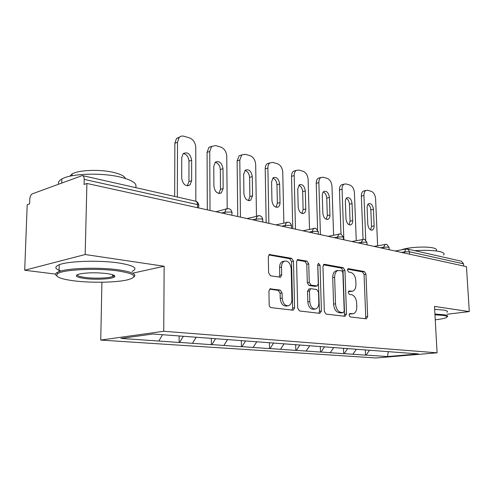 <?xml version="1.0" encoding="UTF-8"?>
<svg xmlns="http://www.w3.org/2000/svg" width="494" height="494" viewBox="0 0 494 494"><rect width="100%" height="100%" fill="white"/><g stroke="black" fill="none" stroke-linecap="round" stroke-linejoin="round"><path stroke-width="0.74" d="M349.06 315.098L350.209 316.932L366.289 318.828L367.672 316.617L365.961 274.164L364.399 271.564L348.455 268.662L347.443 270.144L348.579 272.009L350.678 272.379C353.648 273.367 355.359 276.183 355.816 280.839L355.952 284.402C355.952 288.101 354.846 290.373 352.636 291.225L348.986 290.991L348.245 292.504L349.388 294.356L351.5 294.665C354.476 295.566 356.199 298.364 356.662 303.057L356.798 306.663C356.779 310.584 355.581 312.937 353.21 313.733L349.857 313.529L349.06 315.098M270.78 288.718L270.162 288.78L268.94 291.133L269.181 304.705C269.329 306.354 269.977 307.324 271.126 307.626L292.862 310.183L293.312 310.152L294.591 307.774L293.485 261.209L291.658 258.331L269.372 254.521L268.322 256.713L268.613 272.861L270.545 275.813L280.567 277.208L281.704 274.942L281.543 267.044C281.58 264.068 282.525 262.098 284.383 261.153C288.144 260.585 290.41 263.092 291.188 268.674L291.898 299.426C291.837 302.791 290.713 304.897 288.521 305.737C284.952 305.947 282.84 303.421 282.191 298.154L282.08 292.936L280.191 290.046L269.996 288.854M164.144 266.254L85.178 254.527L86.907 183.459L466.447 266.637L469.3 311.591L434.504 306.416L437.079 352.815L163.749 331.264L164.144 266.254L132.614 273.188M324.323 311.374L326.052 314.091L345.028 316.321L346.504 314.054L344.954 270.409L343.318 267.729L324.515 264.309L323.965 264.358L322.959 266.476L324.323 311.374M319.822 313.357L299.537 310.967L297.703 308.151L296.573 261.764L297.604 259.597L306.978 261.116L308.75 263.938L309.256 282.358L311.029 285.155L317.179 285.977L318.284 283.76L317.728 264.803L318.439 263.314L320.05 265.222L321.415 311.022L319.822 313.357M101.918 282.228L100.745 340.07L163.749 331.264M100.745 340.07L376.095 357.971L437.079 352.815M179.131 335.957L179.112 342.472L179.649 342.404L183.323 336.272M179.112 342.472L120.95 338.409L152.918 333.993L418.498 353.926L387.537 356.557L366.079 355.1L369.537 350.153M365.344 349.838L365.554 355.143L366.079 355.1M365.554 355.143L344.219 353.611L347.727 348.517M343.509 348.196L343.694 353.655L344.219 353.611M343.694 353.655L321.02 352.031L324.57 346.776M320.322 346.455L320.489 352.08L321.02 352.031M320.489 352.08L296.338 350.351L299.932 344.923M295.671 344.602L295.807 350.4L296.338 350.351M295.807 350.4L270.039 348.56L273.676 342.947M269.403 342.626L269.508 348.616L270.039 348.56M269.508 348.616L241.955 346.646L245.567 340.946M241.35 340.52L241.418 346.708L241.955 346.646M241.418 346.708L211.895 344.602L215.545 338.693M211.333 338.26L211.358 344.664L211.895 344.602M211.358 344.664L179.649 342.404M192.537 343.287L196.266 337.13M223.899 345.417L227.598 339.483M253.163 347.412L256.824 341.681M280.53 349.277L284.081 343.836M306.175 351.018L309.689 345.757M330.258 352.66L333.728 347.56M352.92 354.204L356.347 349.258M463.693 266.031L463.557 263.827L409.384 251.767L409.507 254.157M407.538 249.05L461.439 261.227L463.557 263.827M387.537 356.557L388.272 351.561M447.008 314.246L469.3 311.591M85.178 254.527L24.7 270.23L27.201 204.72L29.603 203.861L29.782 199.138C30.029 196.402 30.887 194.63 32.369 193.821L82.276 175.561C83.535 175.852 84.171 177.124 84.202 179.384L84.073 184.466L86.907 183.459M24.7 270.23L55.606 274.114M158.833 340.99L162.526 334.716M349.338 313.918L352.728 313.795M351.956 291.33L348.468 291.441M365.22 318.698L365.745 316.858L364.053 274.485L362.497 271.891L347.609 269.193M343.997 316.203L344.565 314.314L343.034 270.749L341.397 268.069L323.391 264.815M343.176 312.677L344.219 311.09L342.873 272.669L341.725 270.792L337.871 270.502C335.735 271.441 334.66 273.701 334.642 277.295L335.519 303.841C336 308.688 337.785 311.541 340.885 312.393L343.176 312.677L341.231 312.937L343.293 312.677M336.883 270.675L335.945 270.842C333.808 271.78 332.728 274.04 332.715 277.622L334.642 277.295M341.231 312.937L338.94 312.653C335.84 311.8 334.049 308.96 333.58 304.119L332.715 277.622M297.048 260.042L305.039 261.493L306.978 261.116M316.876 286.026L314.74 286.335L309.077 285.476L307.305 282.692L306.811 264.309L305.039 261.493M318.84 313.239L319.457 311.294L317.766 264.327M309.775 301.636C310.393 306.632 312.332 309.077 315.61 308.978C317.722 308.219 318.803 306.163 318.84 302.828L318.537 292.3L316.79 289.54L311.127 288.7L310.627 288.737L309.491 290.991L309.775 301.636L307.818 301.933C308.429 306.91 310.374 309.355 313.653 309.256L314.993 309.065M308.985 289.009L307.534 291.306L309.491 290.991M307.818 301.933L307.534 291.306M287.699 305.86L286.551 306.027C282.982 306.243 280.87 303.717 280.222 298.462L280.117 293.257L278.227 290.373L269.588 289.163M283.76 261.277L282.432 261.536C280.58 262.487 279.629 264.444 279.585 267.421L281.543 267.044M279.172 277.159L279.746 275.3L279.585 267.421M291.948 310.078L292.621 308.065L291.54 261.592L289.712 258.714L268.847 254.941M377.62 245.734L375.594 198.823C375.193 194.951 373.779 192.469 371.346 191.376L367.734 190.314L365.98 190.437C364.584 191.24 363.905 192.926 363.936 195.494L361.342 196.13L363.065 239.232M361.342 196.13C361.312 193.574 361.991 191.888 363.393 191.092L364.325 190.857M367.937 204.306C369.623 205.356 370.586 207.233 370.833 209.938L371.525 226.443L370.63 229.926M363.936 195.494L365.745 240.004M374.131 225.888C374.156 228.074 373.557 229.469 372.328 230.074C369.901 230.297 368.394 228.376 367.808 224.319L367.116 207.634C367.091 205.566 367.647 204.22 368.79 203.596C371.26 203.287 372.803 205.201 373.427 209.339L374.131 225.888L371.525 226.443M356.26 240.627L354.426 192.777C354.025 188.794 352.543 186.232 349.968 185.089L346.14 183.959L344.151 184.138C342.737 184.997 342.046 186.701 342.07 189.251L339.458 189.924L340.99 234.026M339.458 189.924C339.434 187.38 340.125 185.682 341.539 184.824L342.657 184.528M346.282 198.322C348.128 199.366 349.184 201.324 349.443 204.201L350.073 221.17L349.073 224.764M342.07 189.251L343.861 239.769M352.697 220.583C352.716 222.769 352.099 224.19 350.839 224.838C348.233 225.147 346.615 223.177 345.991 218.922L345.368 201.762C345.349 199.7 345.917 198.335 347.072 197.668C349.733 197.254 351.395 199.218 352.055 203.565L352.697 220.583L350.073 221.17M333.592 235.156L331.98 186.368C331.579 182.267 330.017 179.618 327.287 178.42L323.224 177.223L320.952 177.463C319.544 178.383 318.846 180.106 318.858 182.619L316.228 183.336L317.593 229.63M316.228 183.336C316.216 180.829 316.913 179.112 318.327 178.192L319.686 177.815M323.292 191.981C325.324 193.006 326.478 195.05 326.756 198.113L327.312 215.575L326.207 219.287M318.858 182.619L320.427 234.631M329.955 214.952C329.967 217.132 329.331 218.57 328.059 219.268C325.243 219.688 323.502 217.663 322.829 213.186L322.286 195.525C322.273 193.481 322.848 192.104 324.008 191.388C326.88 190.845 328.671 192.858 329.387 197.446L329.955 214.952L327.312 215.575M309.503 229.296L308.133 179.557C307.737 175.339 306.089 172.591 303.193 171.332L298.87 170.059L296.264 170.393C294.869 171.381 294.171 173.104 294.177 175.574L291.528 176.327L292.769 228.574M291.528 176.327C291.528 173.869 292.226 172.147 293.621 171.165L295.276 170.683M298.839 185.244C301.087 186.25 302.353 188.381 302.649 191.641L303.118 209.629L301.902 213.451M294.177 175.574L295.48 229.167M305.78 208.968C305.78 211.123 305.138 212.581 303.859 213.334C300.809 213.902 298.926 211.821 298.197 207.091L297.74 188.893L299.469 184.725C302.569 184.015 304.514 186.084 305.298 190.937L305.78 208.968L303.118 209.629M283.846 222.979L282.753 172.313C282.358 167.96 280.623 165.113 277.535 163.786L272.929 162.427L269.922 162.897C268.563 163.946 267.878 165.669 267.878 168.065L265.216 168.868L266.167 222.745M265.216 168.868C265.222 166.478 265.908 164.761 267.266 163.712L269.644 163.113M272.793 178.081C275.269 179.05 276.665 181.273 276.98 184.756L277.356 203.293L276.029 207.233M267.878 168.065L268.878 223.337M280.03 202.596C280.024 204.714 279.382 206.183 278.11 206.998C274.8 207.746 272.744 205.615 271.941 200.595L271.583 181.829L273.293 177.655C276.665 176.728 278.777 178.847 279.641 184.003L280.03 202.596L277.356 203.293M256.472 216.162L255.682 164.582C255.299 160.093 253.459 157.141 250.168 155.733L245.246 154.289L241.751 154.931L239.794 160.044L237.132 160.902L237.744 216.514M237.132 160.902L239.096 155.801L241.69 154.986M244.975 170.436C247.716 171.362 249.26 173.684 249.606 177.408L249.871 196.532L248.414 200.589M239.794 160.044L240.454 217.107M252.551 195.791L250.656 200.2C247.049 201.194 244.802 199.014 243.906 193.654L243.666 174.283L245.314 170.14C248.982 168.942 251.304 171.097 252.273 176.611L252.551 195.791L249.871 196.532M435.245 319.803C440.265 319.229 443.779 318.568 445.792 317.827C448.231 316.833 447.28 316.018 442.939 315.376L434.967 314.795M434.924 314.061L443.445 314.672C447.317 315.24 448.552 315.956 447.156 316.827M414.793 250.686C425.353 250.001 433.689 250.304 439.814 251.588C443.655 252.533 444.896 253.681 443.556 255.04M401.418 249.847C407.371 247.259 426.322 246.136 433.349 247.988C436.165 248.686 437.079 249.544 436.097 250.563M434.664 309.368L443.174 310.016C447.045 310.609 448.28 311.362 446.891 312.27M118.19 270.959C97.701 267.933 63.436 269.458 57.841 273.583C54.334 276.541 59.848 278.98 74.396 280.895C92.051 283.105 117.745 282.5 128.415 279.623C138.252 276.591 134.843 273.701 118.19 270.959M56.73 275.85C55.167 274.744 55.229 273.657 56.921 272.583L59.039 271.614C68.123 268.001 99.72 267.081 118.776 269.885C132.238 271.953 137.246 274.337 133.806 277.041M106.753 273.553C113.49 274.541 116.016 275.714 114.336 277.06C111.558 279.116 95.373 279.907 84.869 278.523C75.848 277.19 73.983 275.695 79.268 274.028C86.938 272.565 96.095 272.404 106.753 273.553M77.2 274.713C77.218 275.843 79.954 276.776 85.413 277.498C94.539 278.702 108.439 278.221 112.533 276.547L113.978 275.294M58.607 184.126C57.965 182.298 59.039 180.588 61.843 179.001C70.79 173.505 101.69 172.48 120.314 177.093C132.478 180.187 137.579 183.688 135.609 187.615M69.821 176.222L72.093 173.968C78.484 169.911 100.473 169.133 113.947 172.505C120.734 174.184 124.544 176.173 125.396 178.47M61.015 271.002C54.778 268.909 54.186 266.816 59.249 264.728C68.32 260.98 99.868 260.048 118.893 262.987C134.127 265.537 138.505 268.347 132.028 271.416M216.088 211.772L227.215 208.653L226.758 156.32C226.376 151.683 224.43 148.62 220.911 147.132L215.637 145.582L211.568 146.477L209.746 151.467L207.085 152.374L207.307 209.845M207.085 152.374L208.906 147.403L211.759 146.31M215.205 162.273C218.249 163.137 219.96 165.564 220.336 169.553L220.472 189.307L218.891 193.475M209.746 151.467L210.012 210.438M223.158 188.517L221.337 192.888C217.397 194.204 214.915 191.987 213.896 186.226L213.785 166.212L215.341 162.143C219.342 160.587 221.892 162.773 223.004 168.707L223.158 188.517L220.472 189.307M198.681 205.029C198.446 203.158 197.501 201.892 195.84 201.243L195.772 147.471C195.402 142.673 193.327 139.487 189.56 137.906L183.904 136.245C182.014 135.733 180.427 136.153 179.131 137.505L177.513 142.26L174.857 143.235L174.66 196.433M174.857 143.235L176.482 138.487L179.643 137.017M183.262 153.529C186.652 154.313 188.554 156.851 188.974 161.137L188.967 181.557L187.257 185.83M177.513 142.26L177.34 197.038M191.647 180.718L189.962 184.984C185.639 186.732 182.885 184.49 181.699 178.254L181.743 157.555L183.144 153.646C187.504 151.609 190.338 153.801 191.641 160.229L191.647 180.718L188.967 181.557M406.117 248.97L408.365 249.507L409.384 251.767L404.672 251.835L401.542 252.409M197.489 207.69L197.483 204.596L84.202 179.384M198.681 207.955L198.674 205.85C199.329 205.374 198.934 204.961 197.483 204.596C197.396 202.577 196.698 201.416 195.389 201.12L82.578 175.629M404.734 253.113L404.672 251.835L405.864 249.019L395.151 251.008M383.721 248.507L383.665 247.198L388.525 247.124L389.093 247.673L389.186 249.705M385.203 244.252L383.665 247.198L380.504 247.803M361.392 243.61L361.336 242.264L358.15 242.9M337.618 238.398L337.569 237.009L334.358 237.688M312.251 232.841L312.214 231.408L308.978 232.124M285.137 226.9L285.106 225.418L281.858 226.184M256.083 220.534L256.059 218.996L252.798 219.811M224.875 213.692L224.863 212.105L221.596 212.976M362.985 239.244L361.336 242.264L366.357 242.19L366.98 242.801L367.067 244.857M339.335 233.915L338.884 234.026L337.569 237.009L342.756 236.935L343.441 237.626L343.515 239.695M314.11 228.228L313.554 228.382L312.214 231.408L317.58 231.328L318.34 232.106L318.402 234.193M287.144 222.152L286.458 222.362L285.106 225.418L290.663 225.338L291.509 226.209L291.559 228.308M258.251 215.643L257.393 215.927L256.059 218.996L261.826 218.922L262.771 219.898L262.802 222.004M228.716 208.647L226.141 209.055L224.863 212.105L230.846 212.025C232.118 212.34 232.476 212.704 231.902 213.13L231.927 215.236M350.265 314.03L352.203 313.776M348.863 291.04L349.264 290.978M349.449 291.596L351.376 291.299M347.992 268.742L348.455 268.662M362.497 271.891L364.399 271.564M364.053 274.485L365.961 274.164M365.745 316.858L367.672 316.617M349.746 313.56L350.079 313.517M323.78 264.444L324.515 264.309M341.397 268.069L343.318 267.729M343.034 270.749L344.954 270.409M344.565 314.314L346.504 314.054M333.58 304.119L335.519 303.841M338.94 312.653L340.885 312.393M297.419 259.696L298.259 259.529M306.811 264.309L308.75 263.938M307.305 282.692L309.256 282.358M309.077 285.476L311.029 285.155M314.74 286.335L316.685 286.014M318.117 265.581L320.05 265.222M319.457 311.294L321.415 311.022M278.227 290.373L280.191 290.046M280.117 293.257L282.08 292.936M280.222 298.462L282.191 298.154M279.746 275.3L281.704 274.942M269.199 254.614L270.15 254.416M289.712 258.714L291.658 258.331M291.54 261.592L293.485 261.209M292.621 308.065L294.591 307.774M370.833 209.938L373.427 209.339M349.443 204.201L352.055 203.565M326.756 198.113L329.387 197.446M302.649 191.641L305.298 190.937M276.98 184.756L279.641 184.003M249.606 177.408L252.273 176.611M220.336 169.553L223.004 168.707M188.974 161.137L191.641 160.229M389.081 247.321L386.814 244.388M374.149 246.407L386.357 244.264M366.968 242.412L364.646 239.38M351.851 241.523L364.183 239.257M343.429 237.176L341.045 234.045M328.139 236.323L340.576 233.921M318.327 231.6L315.876 228.358M302.871 230.784L315.407 228.234M291.503 225.641L290.713 223.56L288.965 222.281M275.893 224.875L288.496 222.158M262.765 219.256L261.95 217.094L260.14 215.767M247.031 218.552L259.671 215.643M231.902 212.401C231.68 210.611 230.772 209.407 229.179 208.777M335.945 270.842L337.871 270.502M308.676 289.058L310.627 288.737M282.432 261.536L284.383 261.153M280.117 277.288L280.567 277.208M371.741 230.192L372.328 230.074M363.393 191.092L365.98 190.437M350.135 224.992L350.839 224.838M341.539 184.824L344.151 184.138M327.189 219.472L328.059 219.268M318.327 178.192L320.952 177.463M302.785 213.599L303.859 213.334M293.621 171.165L296.264 170.393M276.77 207.338L278.11 206.998M267.266 163.712L269.922 162.897M248.97 200.657L250.656 200.2M239.096 155.801L241.751 154.931M57.841 273.583L56.921 272.583M113.441 276.109L114.336 277.06M61.843 179.001L61.719 182.978M72.044 175.759L72.093 173.968M112.533 276.547L112.564 274.726M59.249 264.728L59.039 271.614M219.2 193.506L221.337 192.888M208.906 147.403L211.568 146.477M187.282 185.812L189.962 184.984M176.482 138.487L179.131 137.505"/></g></svg>

